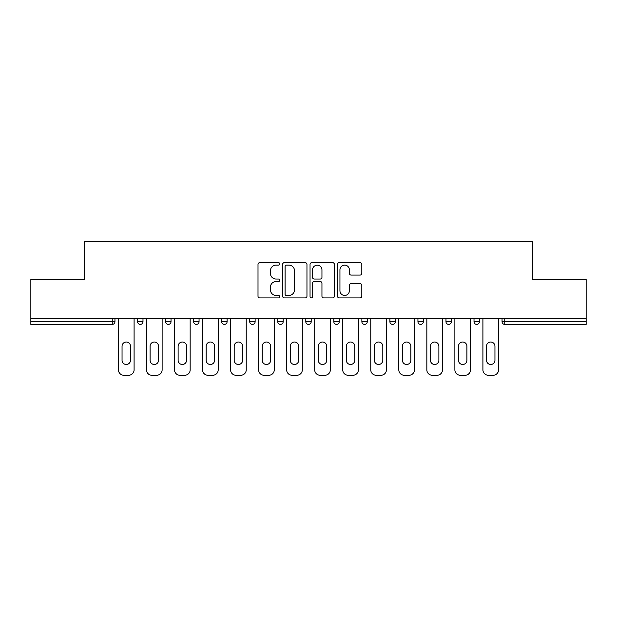 <?xml version="1.0" encoding="UTF-8"?>
<svg xmlns="http://www.w3.org/2000/svg" width="617" height="617" viewBox="0 0 617 617"><rect width="100%" height="100%" fill="white"/><g stroke="black" fill="none" stroke-linecap="round" stroke-linejoin="round"><path stroke-width="0.93" d="M279.748 263.883A1.234 1.234 0 0 0 278.514 262.649L259.772 262.649A1.766 1.766 0 0 0 258.006 264.408L258.006 296.16A1.766 1.766 0 0 0 259.772 297.926L278.514 297.926A1.234 1.234 0 0 0 279.748 296.692A1.234 1.234 0 0 0 278.514 295.458L276.084 295.458A5.646 5.646 0 0 1 270.439 289.813L270.439 287.167A5.646 5.646 0 0 1 276.084 281.522L278.514 281.522A1.234 1.234 0 0 0 279.748 280.288A1.234 1.234 0 0 0 278.514 279.054L276.084 279.054A5.646 5.646 0 0 1 270.439 273.408L270.439 270.763A5.646 5.646 0 0 1 276.084 265.117L278.514 265.117A1.234 1.234 0 0 0 279.748 263.883M360.05 275.082A1.766 1.766 0 0 0 361.817 273.316L361.817 264.408A1.766 1.766 0 0 0 360.05 262.649L339.234 262.649A1.766 1.766 0 0 0 337.476 264.408L337.476 296.16A1.766 1.766 0 0 0 339.234 297.926L360.05 297.926A1.766 1.766 0 0 0 361.817 296.16L361.817 285.401A1.766 1.766 0 0 0 360.05 283.635L351.142 283.635A1.766 1.766 0 0 0 349.376 285.401L349.376 290.738A4.72 4.72 0 0 1 344.664 295.458A4.72 4.72 0 0 1 339.944 290.738L339.944 269.837A4.72 4.72 0 0 1 344.664 265.117A4.72 4.72 0 0 1 349.376 269.837L349.376 273.316A1.766 1.766 0 0 0 351.142 275.082L360.05 275.082M30.85 318.835L30.85 279.478L84.406 279.478L84.406 241.741L532.594 241.741L532.594 279.478L586.15 279.478L586.15 318.835L30.85 318.835L30.85 321.712L112.255 321.712L112.255 318.835M306.957 264.408A1.766 1.766 0 0 0 305.191 262.649L284.375 262.649A1.766 1.766 0 0 0 282.617 264.408L282.617 296.16A1.766 1.766 0 0 0 284.375 297.926L305.191 297.926A1.766 1.766 0 0 0 306.957 296.16L306.957 264.408M311.809 262.649L332.625 262.649A1.766 1.766 0 0 1 334.383 264.408L334.383 296.16A1.766 1.766 0 0 1 332.625 297.926L323.717 297.926A1.766 1.766 0 0 1 321.951 296.16L321.951 283.288A1.766 1.766 0 0 0 320.184 281.522L314.277 281.522A1.766 1.766 0 0 0 312.51 283.288L312.51 296.692A1.234 1.234 0 0 1 311.276 297.926A1.234 1.234 0 0 1 310.043 296.692L310.043 264.408A1.766 1.766 0 0 1 311.809 262.649M112.255 324.403A2.699 2.699 0 0 0 114.955 321.712L112.255 321.712L112.255 324.403A2.699 2.699 0 0 0 114.955 321.712L114.955 318.835L114.955 321.712A2.699 2.699 0 0 1 112.255 324.403L30.85 324.403L30.85 321.712M586.15 318.835L586.15 324.403L504.745 324.403A2.699 2.699 0 0 1 502.045 321.712L502.045 318.835M137.599 318.835L137.599 321.712L137.599 318.835M140.29 324.403A2.699 2.699 0 0 1 137.599 321.712A2.699 2.699 0 0 0 140.29 324.403A2.699 2.699 0 0 0 142.99 321.712L142.99 318.835L142.99 321.712A2.699 2.699 0 0 1 140.29 324.403A2.699 2.699 0 0 1 137.599 321.712L142.99 321.712A2.699 2.699 0 0 1 140.29 324.403M165.634 318.835L165.634 321.712L165.634 318.835M171.025 318.835L171.025 321.712L171.025 318.835M193.669 318.835L193.669 321.712L193.669 318.835M199.06 318.835L199.06 321.712L199.06 318.835M221.704 318.835L221.704 321.712L221.704 318.835M227.095 318.835L227.095 321.712L227.095 318.835M249.738 318.835L249.738 321.712L249.738 318.835M255.13 318.835L255.13 321.712L255.13 318.835M283.164 318.835L283.164 321.712L277.773 321.712A2.699 2.699 0 0 0 280.465 324.403A2.699 2.699 0 0 1 277.773 321.712L277.773 318.835M305.801 318.835L305.801 321.712L305.801 318.835M311.199 318.835L311.199 321.712L311.199 318.835M333.836 318.835L333.836 321.712L333.836 318.835M339.227 318.835L339.227 321.712L339.227 318.835M361.87 318.835L361.87 321.712L361.87 318.835M367.262 318.835L367.262 321.712L367.262 318.835M389.905 318.835L389.905 321.712L389.905 318.835M395.296 318.835L395.296 321.712L395.296 318.835M417.94 318.835L417.94 321.712L417.94 318.835M423.331 318.835L423.331 321.712A2.699 2.699 0 0 1 420.64 324.403A2.699 2.699 0 0 1 417.94 321.712L423.331 321.712A2.699 2.699 0 0 1 420.64 324.403M445.975 318.835L445.975 321.712L445.975 318.835M451.366 318.835L451.366 321.712L451.366 318.835M474.01 318.835L474.01 321.712L474.01 318.835M479.401 318.835L479.401 321.712L479.401 318.835M168.325 324.403A2.699 2.699 0 0 1 165.634 321.712A2.699 2.699 0 0 0 168.325 324.403A2.699 2.699 0 0 0 171.025 321.712A2.699 2.699 0 0 1 168.325 324.403A2.699 2.699 0 0 1 165.634 321.712L171.025 321.712A2.699 2.699 0 0 1 168.325 324.403M196.36 324.403A2.699 2.699 0 0 1 193.669 321.712A2.699 2.699 0 0 0 196.36 324.403A2.699 2.699 0 0 0 199.06 321.712A2.699 2.699 0 0 1 196.36 324.403A2.699 2.699 0 0 1 193.669 321.712L199.06 321.712A2.699 2.699 0 0 1 196.36 324.403M224.395 324.403A2.699 2.699 0 0 1 221.704 321.712A2.699 2.699 0 0 0 224.395 324.403A2.699 2.699 0 0 0 227.095 321.712A2.699 2.699 0 0 1 224.395 324.403A2.699 2.699 0 0 1 221.704 321.712L227.095 321.712A2.699 2.699 0 0 1 224.395 324.403M252.43 324.403A2.699 2.699 0 0 1 249.738 321.712A2.699 2.699 0 0 0 252.43 324.403A2.699 2.699 0 0 0 255.13 321.712A2.699 2.699 0 0 1 252.43 324.403A2.699 2.699 0 0 1 249.738 321.712L255.13 321.712A2.699 2.699 0 0 1 252.43 324.403M280.465 324.403A2.699 2.699 0 0 0 283.164 321.712A2.699 2.699 0 0 1 280.465 324.403A2.699 2.699 0 0 1 277.773 321.712M308.5 324.403A2.699 2.699 0 0 1 305.801 321.712L311.199 321.712A2.699 2.699 0 0 1 308.5 324.403A2.699 2.699 0 0 0 311.199 321.712A2.699 2.699 0 0 1 308.5 324.403M336.535 324.403A2.699 2.699 0 0 1 333.836 321.712L339.227 321.712A2.699 2.699 0 0 1 336.535 324.403A2.699 2.699 0 0 0 339.227 321.712M364.57 324.403A2.699 2.699 0 0 1 361.87 321.712A2.699 2.699 0 0 0 364.57 324.403A2.699 2.699 0 0 0 367.262 321.712A2.699 2.699 0 0 1 364.57 324.403A2.699 2.699 0 0 1 361.87 321.712L367.262 321.712M392.605 324.403A2.699 2.699 0 0 1 389.905 321.712A2.699 2.699 0 0 0 392.605 324.403A2.699 2.699 0 0 0 395.296 321.712A2.699 2.699 0 0 1 392.605 324.403A2.699 2.699 0 0 1 389.905 321.712L395.296 321.712A2.699 2.699 0 0 1 392.605 324.403M448.675 324.403A2.699 2.699 0 0 1 445.975 321.712L451.366 321.712A2.699 2.699 0 0 1 448.675 324.403A2.699 2.699 0 0 0 451.366 321.712M476.71 324.403A2.699 2.699 0 0 1 474.01 321.712A2.699 2.699 0 0 0 476.71 324.403A2.699 2.699 0 0 0 479.401 321.712A2.699 2.699 0 0 1 476.71 324.403A2.699 2.699 0 0 1 474.01 321.712L479.401 321.712M286.319 265.117A1.234 1.234 0 0 0 285.085 266.351L285.085 294.224A1.234 1.234 0 0 0 286.319 295.458L288.879 295.458A5.646 5.646 0 0 0 294.517 289.813L294.517 270.763A5.646 5.646 0 0 0 288.879 265.117L286.319 265.117M321.951 269.922A4.72 4.72 0 0 0 317.231 265.202A4.72 4.72 0 0 0 312.51 269.922L312.51 277.288A1.766 1.766 0 0 0 314.277 279.054L320.184 279.054A1.766 1.766 0 0 0 321.951 277.288L321.951 269.922M134.09 318.835L134.09 369.868A5.391 5.391 0 0 1 128.698 375.259L123.847 375.259A5.391 5.391 0 0 1 118.456 369.868L118.456 318.835M122.05 346.237A4.226 4.226 0 0 1 126.277 342.019A4.226 4.226 0 0 1 130.495 346.237L130.495 360.259A4.226 4.226 0 0 1 126.277 364.477A4.226 4.226 0 0 1 122.05 360.259L122.05 346.237M162.124 318.835L162.124 369.868A5.391 5.391 0 0 1 156.733 375.259L151.882 375.259A5.391 5.391 0 0 1 146.491 369.868L146.491 318.835M150.085 346.237A4.226 4.226 0 0 1 154.312 342.019A4.226 4.226 0 0 1 158.53 346.237L158.53 360.259A4.226 4.226 0 0 1 154.312 364.477A4.226 4.226 0 0 1 150.085 360.259L150.085 346.237M190.159 318.835L190.159 369.868A5.391 5.391 0 0 1 184.768 375.259L179.917 375.259A5.391 5.391 0 0 1 174.526 369.868L174.526 318.835M178.12 346.237A4.226 4.226 0 0 1 182.347 342.019A4.226 4.226 0 0 1 186.565 346.237L186.565 360.259A4.226 4.226 0 0 1 182.347 364.477A4.226 4.226 0 0 1 178.12 360.259L178.12 346.237M218.194 318.835L218.194 369.868A5.391 5.391 0 0 1 212.803 375.259L207.952 375.259A5.391 5.391 0 0 1 202.561 369.868L202.561 318.835M206.155 346.237A4.226 4.226 0 0 1 210.382 342.019A4.226 4.226 0 0 1 214.6 346.237L214.6 360.259A4.226 4.226 0 0 1 210.382 364.477A4.226 4.226 0 0 1 206.155 360.259L206.155 346.237M246.229 318.835L246.229 369.868A5.391 5.391 0 0 1 240.838 375.259L235.987 375.259A5.391 5.391 0 0 1 230.596 369.868L230.596 318.835M234.19 346.237A4.226 4.226 0 0 1 238.417 342.019A4.226 4.226 0 0 1 242.635 346.237L242.635 360.259A4.226 4.226 0 0 1 238.417 364.477A4.226 4.226 0 0 1 234.19 360.259L234.19 346.237M274.264 318.835L274.264 369.868A5.391 5.391 0 0 1 268.873 375.259L264.022 375.259A5.391 5.391 0 0 1 258.631 369.868L258.631 318.835M262.225 346.237A4.226 4.226 0 0 1 266.451 342.019A4.226 4.226 0 0 1 270.67 346.237L270.67 360.259A4.226 4.226 0 0 1 266.451 364.477A4.226 4.226 0 0 1 262.225 360.259L262.225 346.237M302.299 318.835L302.299 369.868A5.391 5.391 0 0 1 296.908 375.259L292.057 375.259A5.391 5.391 0 0 1 286.666 369.868L286.666 318.835M290.26 346.237A4.226 4.226 0 0 1 294.486 342.019A4.226 4.226 0 0 1 298.705 346.237L298.705 360.259A4.226 4.226 0 0 1 294.486 364.477A4.226 4.226 0 0 1 290.26 360.259L290.26 346.237M330.334 318.835L330.334 369.868A5.391 5.391 0 0 1 324.943 375.259L320.092 375.259A5.391 5.391 0 0 1 314.701 369.868L314.701 318.835M318.295 346.237A4.226 4.226 0 0 1 322.514 342.019A4.226 4.226 0 0 1 326.74 346.237L326.74 360.259A4.226 4.226 0 0 1 322.514 364.477A4.226 4.226 0 0 1 318.295 360.259L318.295 346.237M358.369 318.835L358.369 369.868A5.391 5.391 0 0 1 352.978 375.259L348.127 375.259A5.391 5.391 0 0 1 342.736 369.868L342.736 318.835M346.33 346.237A4.226 4.226 0 0 1 350.549 342.019A4.226 4.226 0 0 1 354.775 346.237L354.775 360.259A4.226 4.226 0 0 1 350.549 364.477A4.226 4.226 0 0 1 346.33 360.259L346.33 346.237M386.404 318.835L386.404 369.868A5.391 5.391 0 0 1 381.013 375.259L376.162 375.259A5.391 5.391 0 0 1 370.771 369.868L370.771 318.835M374.365 346.237A4.226 4.226 0 0 1 378.583 342.019A4.226 4.226 0 0 1 382.81 346.237L382.81 360.259A4.226 4.226 0 0 1 378.583 364.477A4.226 4.226 0 0 1 374.365 360.259L374.365 346.237M414.439 318.835L414.439 369.868A5.391 5.391 0 0 1 409.048 375.259L404.197 375.259A5.391 5.391 0 0 1 398.806 369.868L398.806 318.835M402.4 346.237A4.226 4.226 0 0 1 406.618 342.019A4.226 4.226 0 0 1 410.845 346.237L410.845 360.259A4.226 4.226 0 0 1 406.618 364.477A4.226 4.226 0 0 1 402.4 360.259L402.4 346.237M442.474 318.835L442.474 369.868A5.391 5.391 0 0 1 437.083 375.259L432.232 375.259A5.391 5.391 0 0 1 426.841 369.868L426.841 318.835M430.435 346.237A4.226 4.226 0 0 1 434.653 342.019A4.226 4.226 0 0 1 438.88 346.237L438.88 360.259A4.226 4.226 0 0 1 434.653 364.477A4.226 4.226 0 0 1 430.435 360.259L430.435 346.237M470.509 318.835L470.509 369.868A5.391 5.391 0 0 1 465.118 375.259L460.267 375.259A5.391 5.391 0 0 1 454.876 369.868L454.876 318.835M458.47 346.237A4.226 4.226 0 0 1 462.688 342.019A4.226 4.226 0 0 1 466.915 346.237L466.915 360.259A4.226 4.226 0 0 1 462.688 364.477A4.226 4.226 0 0 1 458.47 360.259L458.47 346.237M498.544 318.835L498.544 369.868A5.391 5.391 0 0 1 493.153 375.259L488.302 375.259A5.391 5.391 0 0 1 482.91 369.868L482.91 318.835M486.504 346.237A4.226 4.226 0 0 1 490.723 342.019A4.226 4.226 0 0 1 494.95 346.237L494.95 360.259A4.226 4.226 0 0 1 490.723 364.477A4.226 4.226 0 0 1 486.504 360.259L486.504 346.237M504.745 318.835L504.745 321.712L586.15 321.712M502.045 321.712L504.745 321.712L504.745 324.403"/></g></svg>
